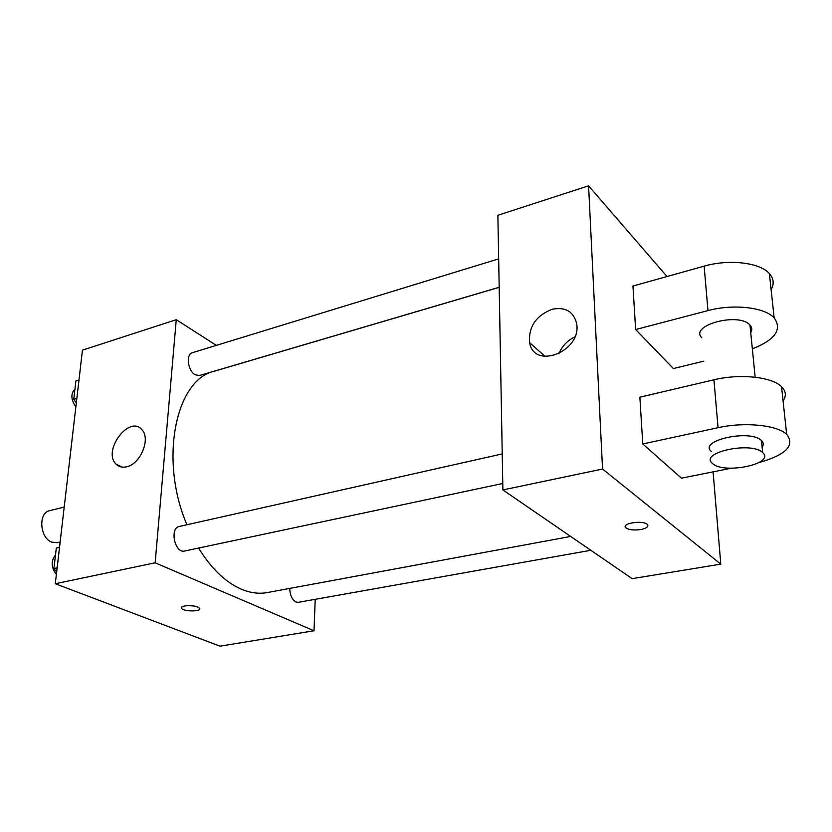 <?xml version="1.0" encoding="UTF-8"?>
<svg xmlns="http://www.w3.org/2000/svg" width="832" height="832" viewBox="0 0 832 832"><rect width="100%" height="100%" fill="white"/><g stroke="black" fill="none" stroke-linecap="round" stroke-linejoin="round"><path stroke-width="1.25" d="M64.21 507.073L49.608 510.692C38.064 512.637 39.749 538.034 51.761 542.131L57.242 542.662L60.154 541.996M118.758 466.128L119.496 465.826M315.214 599.321L314.007 630.77L220.012 646.173L55.297 583.731L82.451 350.158L176.27 319.696L216.33 345.374M198.578 548.059C211.162 568.381 225.233 582.015 240.802 588.952C250.037 592.914 258.877 594.121 267.322 592.561L570.669 536.442M499.19 287.331L214.406 371.186C175.843 379.34 158.881 459.534 186.919 524.753M314.007 630.77L155.147 562.806L176.27 319.696M498.67 258.866L192.327 352.726C185.734 354.141 187.824 370.895 195.094 374.764L199.41 375.544L499.179 287.269M289.765 588.411C289.983 595.078 292.053 599.602 295.963 601.983L298.366 602.316L590.824 550.285M502.767 483.486L184.631 551.023C174.845 553.758 169.343 528.029 179.379 526.448L502.226 453.918M155.147 562.806L55.297 583.731M126.766 466.762C122.418 467.802 118.841 466.929 116.054 464.121C102.034 450.788 129.667 414.232 142.022 429.863C150.862 438.786 140.514 463.954 126.766 466.762M197.662 607.027L199.555 608.265C202.415 611.738 183.56 611.822 181.563 608.348C179.223 605.654 192.13 604.573 197.662 607.027M193.482 605.966L188.032 605.623M713.086 471.858L720.793 564.138L632.164 578.656L502.892 489.923L497.869 215.28L588.578 185.827L666.994 276.526M56.659 572.01L53.914 568.526L56.306 548.09L59.571 547.03M57.148 567.819L53.914 568.526M59.53 547.362L56.306 548.09M55.494 555.038C50.804 560.997 51.095 567.476 56.378 574.486M76.315 402.948L73.736 399.381L75.889 380.973L78.978 380.016M76.835 398.445L73.736 399.381M74.963 388.929C70.595 393.775 70.897 399.766 75.858 406.9M625.29 526.646L625.924 527.821C629.044 529.911 634.057 530.473 640.962 529.495C645.434 528.59 647.743 527.29 647.899 525.595M640.962 529.506C634.057 530.483 629.044 529.922 625.924 527.831C620.568 523.484 642.855 519.854 647.244 524.41C648.877 526.531 646.786 528.226 640.962 529.506M720.793 564.138L602.545 469.04L502.892 489.923L497.869 215.28M632.164 578.656L502.892 489.923M551.959 309.317C565.344 306.644 573.57 311.418 576.649 323.648C581.911 351.489 534.03 370.219 529.63 342.68C528.393 326.955 535.839 315.838 551.959 309.317M602.545 469.04L588.578 185.827M574.829 336.887C567.32 340.538 562.006 346.185 558.886 353.839M731.224 468.239L681.46 478.171L642.772 443.966L718.058 427.7C744.318 421.751 776.963 424.965 786.666 434.304C795.309 445.442 786.063 454.875 758.94 462.582M783.078 400.93C786.51 395.845 786.001 391.092 781.539 386.672C771.909 376.802 739.742 373.464 713.929 379.808L639.86 397.197L642.772 443.966M703.841 361.161L673.39 368.555L635.648 329.545L632.944 286.042L704.132 266.146C728.915 258.908 759.928 262.527 769.382 273.582C773.76 278.543 774.332 283.889 771.108 289.64M701.886 337.834C688.771 325.489 738.754 311.802 749.975 325.052L750.402 325.53C752.138 327.756 752.242 330.127 750.724 332.654M704.132 266.146L707.97 310.606L635.648 329.545M707.97 310.606C733.148 303.711 764.608 307.216 774.145 317.834C782.444 329.462 775.185 339.81 752.346 348.878M711.381 451.495C697.923 440.648 750.006 428.875 761.457 440.523L761.883 440.939C763.651 442.894 763.734 444.974 762.112 447.169M763.079 452.962C774.862 464.256 722.79 474.552 712.369 463.32C698.87 452.639 751.182 441.074 762.653 452.546L763.079 452.962M713.929 379.808L718.058 427.7M181.657 607.162L181.563 608.348M122.148 467.126L116.054 464.121M529.63 342.68L545.22 356.491M755.165 377.218L749.975 325.052M762.653 452.546L761.457 440.523M781.539 386.672L786.666 434.304M769.382 273.582L774.145 317.834"/></g></svg>
